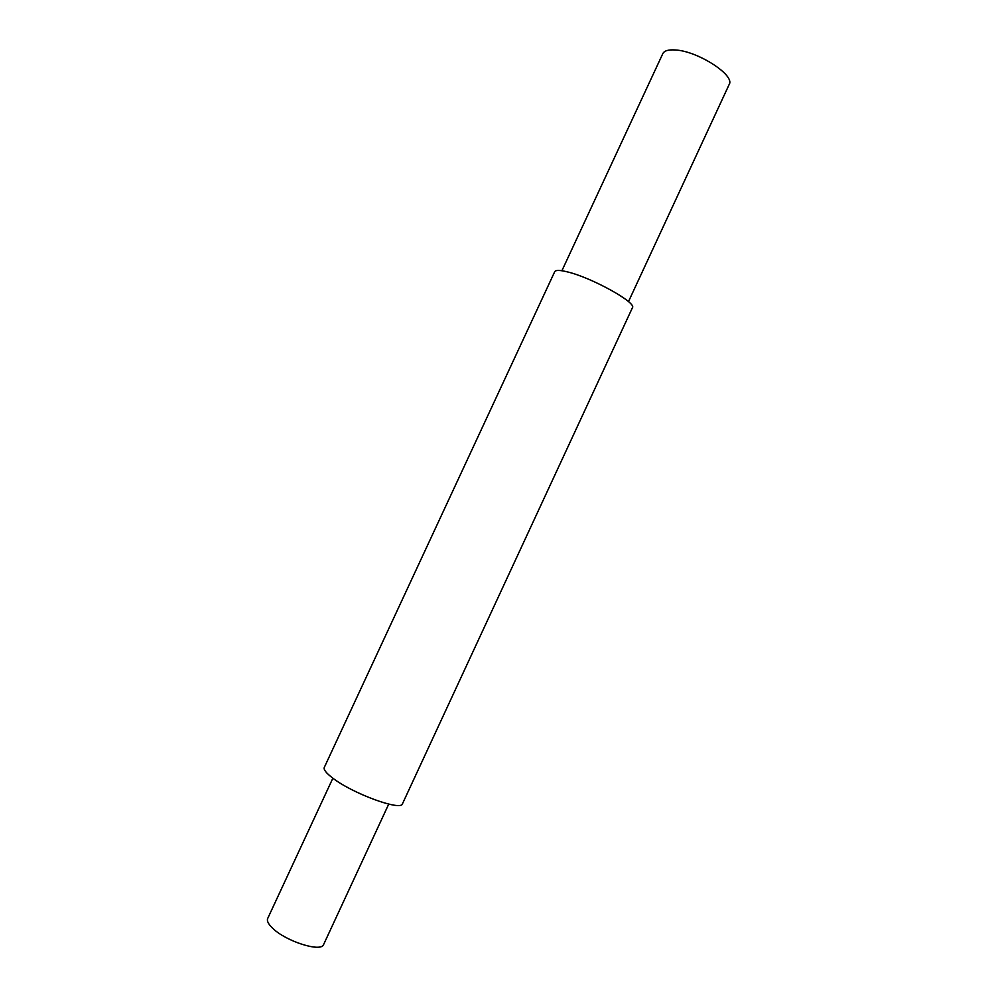 <?xml version="1.0" encoding="UTF-8"?>
<svg xmlns="http://www.w3.org/2000/svg" width="997" height="997" viewBox="0 0 997 997"><rect width="100%" height="100%" fill="white"/><g stroke="black" fill="none" stroke-linecap="round" stroke-linejoin="round"><path stroke-width="1.5" d="M628.484 301.642L729.181 84.458C735.337 75.423 698.099 51.208 675.605 49.987C668.563 49.464 664.301 50.685 662.806 53.639L561.909 270.735M567.505 271.907C559.928 270.025 555.665 269.95 554.718 271.683L324.287 767.441C323.439 769.572 326.156 773.049 332.425 777.859C352.29 793.525 401.305 811.433 402.489 803.744L632.41 307.749C637.058 302.814 591.807 277.652 567.505 271.907M388.718 804.118L323.639 944.483C321.458 952.634 285.927 941.455 272.605 928.207C268.343 924.119 266.697 920.879 267.682 918.511L332.873 778.196"/></g></svg>
